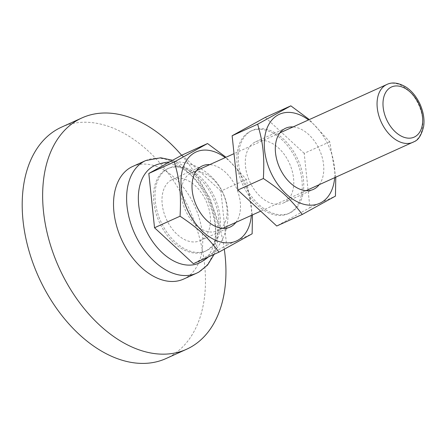 <?xml version="1.0" encoding="UTF-8"?>
<svg xmlns="http://www.w3.org/2000/svg" width="446" height="446" viewBox="0 0 446 446"><rect width="100%" height="100%" fill="white"/><g stroke="black" fill="none" stroke-linecap="round" stroke-linejoin="round"><path stroke-width="0.33" stroke-dasharray="2.23 1.67" d="M132.652 166.486A61.793 40.212 -114.3 0 1 194.088 204.736A61.793 40.212 -114.3 0 1 185.486 278.137A61.793 40.212 -114.3 0 1 183.601 279.084M181.645 155.292A126.948 82.616 -114.3 0 1 224.299 249.303M61.503 127.166A126.948 82.616 -114.3 0 1 187.71 205.751A126.948 82.616 -114.3 0 1 170.037 356.544A126.948 82.616 -114.3 0 1 166.174 358.484M190.213 173.516A31.705 20.633 65.7 0 0 185.804 211.17A31.705 20.633 65.7 0 0 217.319 230.799A31.705 20.633 65.7 0 0 218.289 230.314A31.705 20.633 65.7 0 0 222.699 192.655A31.705 20.633 65.7 0 0 191.183 173.031A31.705 20.633 65.7 0 0 190.213 173.516M157.031 164.591A53.581 34.872 -114.3 0 1 208.795 199.858A53.581 34.872 -114.3 0 1 201.118 262.025M254.672 142.285A33.584 21.854 65.7 0 0 249.994 182.18A33.584 21.854 65.7 0 0 283.383 202.969A33.584 21.854 65.7 0 0 284.409 202.456A33.584 21.854 65.7 0 0 289.08 162.561A33.584 21.854 65.7 0 0 255.692 141.772A33.584 21.854 65.7 0 0 254.672 142.285M334.667 177.698A48.865 31.8 65.7 0 0 308.532 119.929M335.771 177.201L329.739 141.789L309.318 119.573M291.099 212.313A45.336 29.503 65.7 0 0 297.41 158.458A45.336 29.503 65.7 0 0 252.336 130.394A45.336 29.503 65.7 0 0 250.953 131.085A45.336 29.503 65.7 0 0 244.642 184.939A45.336 29.503 65.7 0 0 289.716 213.004A45.336 29.503 65.7 0 0 291.099 212.313M289.61 212.982A45.336 29.503 65.7 0 0 295.921 159.127A45.336 29.503 65.7 0 0 250.847 131.063A45.336 29.503 65.7 0 0 249.465 131.76A45.336 29.503 65.7 0 0 243.159 185.614A45.336 29.503 65.7 0 0 288.233 213.679A45.336 29.503 65.7 0 0 289.61 212.982M329.739 141.789L304.211 153.34L309.92 207.646L276.737 226.005M309.92 207.646L335.448 196.095M265.314 117.393L304.211 153.34M319.197 184.7A33.584 21.854 65.7 0 0 319.464 149.778A33.584 21.854 65.7 0 0 293.055 126.932M171.359 179.983A33.584 21.854 65.7 0 0 166.687 219.878A33.584 21.854 65.7 0 0 200.07 240.667A33.584 21.854 65.7 0 0 201.096 240.154A33.584 21.854 65.7 0 0 205.768 200.26A33.584 21.854 65.7 0 0 172.385 179.47A33.584 21.854 65.7 0 0 171.359 179.983M251.354 215.396A48.865 31.8 65.7 0 0 225.219 157.628M252.458 214.9L246.426 179.487L226.01 157.271M207.786 250.011A45.336 29.503 65.7 0 0 214.097 196.156A45.336 29.503 65.7 0 0 169.023 168.092A45.336 29.503 65.7 0 0 167.64 168.783A45.336 29.503 65.7 0 0 161.329 222.638A45.336 29.503 65.7 0 0 206.403 250.702A45.336 29.503 65.7 0 0 207.786 250.011M206.297 250.68A45.336 29.503 65.7 0 0 212.608 196.831A45.336 29.503 65.7 0 0 167.534 168.761A45.336 29.503 65.7 0 0 166.157 169.458A45.336 29.503 65.7 0 0 159.846 223.312A45.336 29.503 65.7 0 0 204.92 251.377A45.336 29.503 65.7 0 0 206.297 250.68M246.426 179.487L220.898 191.039L226.613 245.345L193.425 263.703M226.613 245.345L252.135 233.793M182.007 155.091L220.898 191.039M235.884 222.398A33.584 21.854 65.7 0 0 236.157 187.476A33.584 21.854 65.7 0 0 209.743 164.63M413.972 141.767A31.705 20.633 65.7 0 0 418.381 104.108A31.705 20.633 65.7 0 0 386.866 84.484M196.697 273.158A61.793 40.212 65.7 0 0 198.576 272.216A61.793 40.212 65.7 0 0 207.178 198.816A61.793 40.212 65.7 0 0 145.747 160.56M306.056 190.648L260.687 211.175M222.744 228.346L217.319 230.799M214.191 254.304L217.414 242.78L217.615 223.92L210.306 198.582L196.602 177.413L182.364 165.126L172.63 160.276M208.527 256.868A53.732 53.732 0 0 0 169.586 161.959M279.915 132.88L234.011 153.647M196.602 170.578L191.183 173.031M283.383 202.969L313.399 189.388M250.847 131.063L252.336 130.394M288.233 213.679L289.716 213.004M255.692 141.772L285.708 128.192M200.07 240.667L230.086 227.086M167.534 168.761L169.023 168.092M204.92 251.377L206.403 250.702M172.385 179.47L202.395 165.89"/><path stroke-width="0.67" d="M196.697 273.158L183.601 279.084A61.793 40.212 -114.3 0 1 122.171 240.829A61.793 40.212 -114.3 0 1 130.767 167.428A61.793 40.212 -114.3 0 1 132.652 166.486L145.747 160.56A61.793 40.212 65.7 0 0 143.863 161.508A61.793 40.212 65.7 0 0 135.261 234.908A61.793 40.212 65.7 0 0 196.697 273.158L198.927 272.038L207.568 265.047L214.191 254.304M224.299 249.303A126.948 82.616 -114.3 0 1 190.487 347.289A126.948 82.616 -114.3 0 1 186.618 349.235A126.948 82.616 -114.3 0 1 60.411 270.65A126.948 82.616 -114.3 0 1 78.078 119.857A126.948 82.616 -114.3 0 1 81.947 117.917A126.948 82.616 -114.3 0 1 181.645 155.292M186.618 349.235L166.174 358.484A126.948 82.616 -114.3 0 1 39.967 279.898A126.948 82.616 -114.3 0 1 57.634 129.106A126.948 82.616 -114.3 0 1 61.503 127.166L81.947 117.917M208.527 256.868A53.732 53.732 0 0 1 201.118 262.025A53.581 34.872 -114.3 0 1 200.75 262.231A53.581 34.872 -114.3 0 1 146.455 231.145A53.581 34.872 -114.3 0 1 153.301 166.235A53.581 34.872 -114.3 0 1 157.031 164.591A53.732 53.732 0 0 1 169.586 161.959M293.055 126.932A33.584 21.854 65.7 0 0 285.708 128.192A33.584 21.854 65.7 0 0 284.687 128.704A33.584 21.854 65.7 0 0 280.01 168.599A33.584 21.854 65.7 0 0 313.399 189.388A33.584 21.854 65.7 0 0 314.424 188.87A33.584 21.854 65.7 0 0 319.197 184.7M308.532 119.929A48.865 31.8 65.7 0 0 277.925 115.018A48.865 31.8 65.7 0 0 271.681 174.208A48.865 31.8 65.7 0 0 321.187 202.556A48.865 31.8 65.7 0 0 334.667 177.698M302.26 214.454L276.737 226.005L237.841 190.057L263.369 178.506C281.627 190.721 290.775 199.172 302.26 214.454L335.448 196.095L335.771 177.201M309.318 119.573L290.842 105.841L257.654 124.2C263.229 143.434 264.573 156.206 263.369 178.506M237.841 190.057L232.132 135.751L257.654 124.2M232.132 135.751L265.314 117.393L290.842 105.841M209.743 164.63A33.584 21.854 65.7 0 0 202.395 165.89A33.584 21.854 65.7 0 0 201.375 166.403A33.584 21.854 65.7 0 0 196.703 206.297A33.584 21.854 65.7 0 0 230.086 227.086A33.584 21.854 65.7 0 0 231.112 226.574A33.584 21.854 65.7 0 0 235.884 222.398M225.219 157.628A48.865 31.8 65.7 0 0 194.612 152.716A48.865 31.8 65.7 0 0 188.368 211.906A48.865 31.8 65.7 0 0 237.874 240.255A48.865 31.8 65.7 0 0 251.354 215.396M218.953 252.152L193.425 263.703L154.528 227.755L180.056 216.204C198.314 228.419 207.462 236.871 218.953 252.152L252.135 233.793L252.458 214.9M226.01 157.271L207.529 143.54L174.347 161.898C179.916 181.132 181.26 193.904 180.056 216.204M154.528 227.755L148.819 173.449L174.347 161.898M148.819 173.449L182.007 155.091L207.529 143.54M390.663 87.416A27.507 17.901 -114.3 0 1 418.532 103.372A27.507 17.901 -114.3 0 1 415.014 136.693A27.507 17.901 -114.3 0 1 387.145 120.732A27.507 17.901 -114.3 0 1 390.663 87.416M306.056 190.648L414.144 141.677C418.287 140.195 421.442 135.183 423.611 126.642C424.687 119.718 423.522 112.297 420.121 104.375C416.419 96.492 411.586 90.644 405.609 86.831C398.278 82.677 392.028 81.891 386.866 84.484A31.705 20.633 65.7 0 0 385.901 84.969A31.705 20.633 65.7 0 0 381.486 122.628A31.705 20.633 65.7 0 0 413.007 142.252A31.705 20.633 65.7 0 0 413.972 141.767M260.687 211.175L222.744 228.346M172.63 160.276L160.722 157.789L145.747 160.56M386.866 84.484L279.915 132.88M234.011 153.647L196.602 170.578"/></g></svg>
